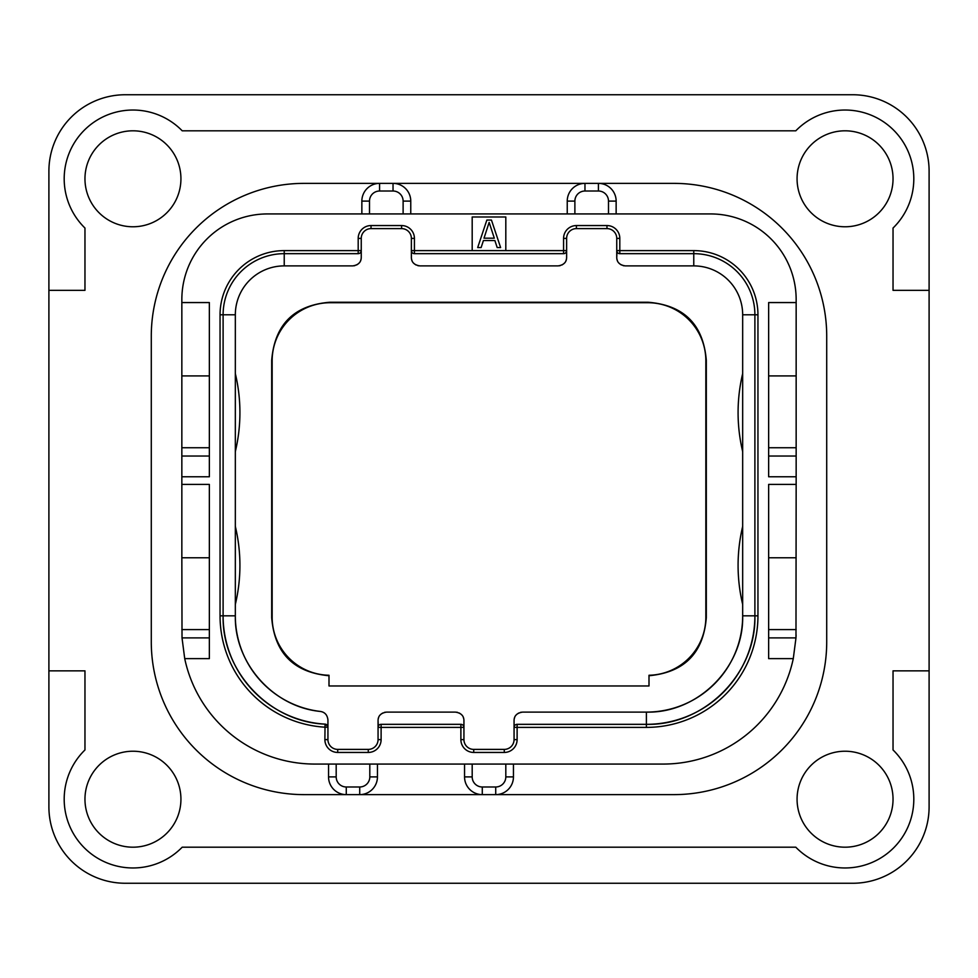 <?xml version="1.0" encoding="UTF-8"?>
<svg xmlns="http://www.w3.org/2000/svg" width="978" height="978" viewBox="0 0 978 978"><rect width="100%" height="100%" fill="white"/><g stroke="black" fill="none" stroke-linecap="round" stroke-linejoin="round"><path stroke-width="1.47" d="M48.9 806.85A76.406 76.406 0 0 0 125.306 883.256L852.694 883.256A76.406 76.406 0 0 0 929.1 806.85L929.1 171.15A76.406 76.406 0 0 0 852.694 94.744L125.306 94.744A76.406 76.406 0 0 0 48.9 171.15L48.9 806.85M48.9 290.344L84.964 290.344L84.964 228.045A68.766 68.766 0 0 1 84.328 130.172A68.766 68.766 0 0 1 182.201 130.808L795.799 130.808A68.766 68.766 0 0 1 893.672 130.172A68.766 68.766 0 0 1 893.036 228.045L893.036 290.344L929.1 290.344M797.07 799.209A47.983 47.983 0 0 0 845.053 847.192A47.983 47.983 0 0 0 893.036 799.209A47.983 47.983 0 0 0 845.053 751.226A47.983 47.983 0 0 0 797.07 799.209M180.93 799.209A47.983 47.983 0 0 0 132.947 751.226A47.983 47.983 0 0 0 84.964 799.209A47.983 47.983 0 0 0 132.947 847.192A47.983 47.983 0 0 0 180.93 799.209M180.93 178.791A47.983 47.983 0 0 0 132.947 130.808A47.983 47.983 0 0 0 84.964 178.791A47.983 47.983 0 0 0 132.947 226.774A47.983 47.983 0 0 0 180.93 178.791M797.07 178.791A47.983 47.983 0 0 0 845.053 226.774A47.983 47.983 0 0 0 893.036 178.791A47.983 47.983 0 0 0 845.053 130.808A47.983 47.983 0 0 0 797.07 178.791M328.547 764.062L328.547 776.899A17.726 17.726 0 0 0 346.273 794.625L304.097 794.625A152.812 152.812 0 0 1 151.284 641.812L151.284 336.188A152.812 152.812 0 0 1 304.097 183.375L379.586 183.375A17.726 17.726 0 0 0 361.86 201.101L361.86 213.938M616.14 213.938L616.14 201.101A17.726 17.726 0 0 0 598.414 183.375L673.903 183.375A152.812 152.812 0 0 1 826.716 336.188L826.716 641.812A152.812 152.812 0 0 1 673.903 794.625L495.724 794.625A17.726 17.726 0 0 0 513.45 776.899L513.45 764.062M48.9 670.847L84.964 670.847L84.964 749.955A68.766 68.766 0 0 0 84.328 847.828A68.766 68.766 0 0 0 182.201 847.192L795.799 847.192A68.766 68.766 0 0 0 893.672 847.828A68.766 68.766 0 0 0 893.036 749.955L893.036 670.847L929.1 670.847M673.903 794.625L359.721 794.625A17.726 17.726 0 0 0 377.447 776.899L377.447 764.062M796.092 634.954A132.947 132.947 0 0 1 795.982 637.888L793.28 658.622L768.647 658.622L768.647 484.416L796.153 484.416L796.153 476.775L768.647 476.775L768.647 302.569L796.153 302.569L796.153 299.512A85.575 85.575 0 0 0 710.578 213.938L267.422 213.938A85.575 85.575 0 0 0 181.847 299.512L181.847 302.569L209.353 302.569L209.353 476.775L181.847 476.775L181.847 484.416L209.353 484.416L209.353 658.622L184.72 658.622A132.947 132.947 0 0 0 314.794 764.062L663.206 764.062A132.947 132.947 0 0 0 793.28 658.622M608.499 213.938L608.499 201.101A10.086 10.086 0 0 0 598.414 191.016L598.414 183.375L673.903 183.375M336.188 764.062L336.188 776.899A10.086 10.086 0 0 0 346.273 786.984L346.273 794.625L359.721 794.625A17.726 17.726 0 0 0 377.447 776.899L369.806 776.899L369.806 764.062M346.273 794.625L304.097 794.625M304.097 183.375L379.586 183.375A17.726 17.726 0 0 0 361.86 201.101L369.501 201.101L369.501 213.938M410.76 213.938L410.76 201.101A17.726 17.726 0 0 0 393.034 183.375L379.586 183.375L379.586 191.016A10.086 10.086 0 0 0 369.501 201.101M598.414 183.375L584.966 183.375A17.726 17.726 0 0 0 567.24 201.101L567.24 213.938M403.119 213.938L403.119 201.101A10.086 10.086 0 0 0 393.034 191.016L393.034 183.375L584.966 183.375A17.726 17.726 0 0 0 567.24 201.101L574.881 201.101L574.881 213.938M796.153 484.416L795.982 637.888L768.647 637.888M796.153 629.587L768.647 629.587M505.809 250.612L505.809 216.994L472.191 216.994L472.191 250.612L566.629 250.612L566.629 238.387A9.78 9.78 0 0 1 576.409 228.607L606.971 228.607A9.78 9.78 0 0 1 616.751 238.387L616.751 250.612L693.769 250.612A64.181 64.181 0 0 1 757.95 314.794L757.95 615.834A111.553 111.553 0 0 1 646.397 727.387L514.061 727.387L514.061 739.612A9.78 9.78 0 0 1 504.281 749.392L473.719 749.392A9.78 9.78 0 0 1 463.939 739.612L463.939 727.387L378.058 727.387L378.058 739.612A9.78 9.78 0 0 1 368.278 749.392L337.716 749.392A9.78 9.78 0 0 1 327.936 739.612L327.936 727.18L324.879 727.18A111.553 111.553 0 0 1 220.05 615.834L220.05 314.794A64.181 64.181 0 0 1 284.231 250.612L361.249 250.612L361.249 238.387A9.78 9.78 0 0 1 371.029 228.607L401.591 228.607A9.78 9.78 0 0 1 411.371 238.387L411.371 250.612L472.191 250.612M184.72 658.622L182.018 637.888L181.847 557.766L209.353 557.766M209.353 629.587L181.847 629.587M209.353 456.041L181.847 456.041L181.847 375.919L209.353 375.919M181.847 456.041L181.847 476.775M181.847 484.416L181.847 557.766M181.847 302.569L181.847 375.919M209.353 447.741L181.847 447.741M796.153 302.569L796.153 476.775M796.153 557.766L768.647 557.766M796.153 447.741L768.647 447.741M796.153 375.919L768.647 375.919M564.355 253.571L563.572 253.669L563.572 238.387A12.836 12.836 0 0 1 576.409 225.551L606.971 225.551A12.836 12.836 0 0 1 619.808 238.387L619.808 253.669L693.769 253.669A61.125 61.125 0 0 1 754.894 314.794L754.894 615.834A108.497 108.497 0 0 1 646.397 724.331L517.117 724.331L517.117 739.612A12.836 12.836 0 0 1 504.281 752.449L473.719 752.449A12.836 12.836 0 0 1 460.882 739.612L460.882 724.331L381.114 724.331L381.114 739.612A12.836 12.836 0 0 1 368.278 752.449L337.716 752.449A12.836 12.836 0 0 1 324.879 739.612L325.063 724.136A108.497 108.497 0 0 1 223.106 615.834L223.106 314.794A61.125 61.125 0 0 1 284.231 253.669L358.192 253.669L358.192 238.387A12.836 12.836 0 0 1 371.029 225.551L401.591 225.551A12.836 12.836 0 0 1 414.427 238.387L414.427 253.669L563.572 253.669A3.056 3.056 0 0 0 566.629 250.612L566.409 251.762M619.025 253.571L619.808 253.669A3.056 3.056 0 0 1 616.751 250.612L616.751 257.336L616.971 251.762M516.335 724.429L517.117 724.331A3.056 3.056 0 0 0 514.061 727.387L514.281 726.238M461.665 724.429L460.882 724.331A3.056 3.056 0 0 1 463.939 727.387L463.939 720.664C463.914 715.81 461.066 712.962 455.381 712.106L386.616 712.106C380.931 712.962 378.083 715.81 378.058 720.664L378.278 726.238M380.332 724.429L381.114 724.331A3.056 3.056 0 0 0 378.058 727.387L378.058 720.664M327.826 726.373L325.063 724.136A3.056 3.056 0 0 1 327.936 727.18L327.936 719.942C327.349 714.967 324.83 712.131 320.381 711.446C273.217 706.935 234.317 663.194 235.331 615.834A96.272 96.272 0 0 0 320.381 711.446M358.975 253.571L358.192 253.669A3.056 3.056 0 0 0 361.249 250.612L361.029 251.762M413.645 253.571L414.427 253.669A3.056 3.056 0 0 1 411.371 250.612L411.591 251.762M411.371 257.336L411.371 250.612L411.371 257.336C411.396 262.19 414.244 265.038 419.929 265.894L558.071 265.894C563.756 265.038 566.604 262.19 566.629 257.336L566.629 250.612M757.95 615.834L754.894 615.834C756.385 673.805 704.368 725.823 646.397 724.331L646.397 727.387M514.061 727.387L514.061 720.664L514.061 727.387M463.719 726.238L463.939 727.387M325.063 724.136C269.488 722.094 221.798 671.421 223.106 615.834L220.05 615.834M361.249 250.612L361.249 257.336C361.224 262.19 358.376 265.038 352.691 265.894L284.231 265.894L284.231 250.612M566.458 259.036A8.557 8.557 0 0 1 566.005 260.551M564.416 263.082A8.557 8.557 0 0 1 563.304 264.109M562.546 264.635A8.557 8.557 0 0 1 561.934 264.977M560.26 265.613A8.557 8.557 0 0 1 559.245 265.808M624.135 265.808A8.557 8.557 0 0 1 623.12 265.613M621.446 264.977A8.557 8.557 0 0 1 620.834 264.635M620.076 264.109A8.557 8.557 0 0 1 618.964 263.082M617.375 260.551A8.557 8.557 0 0 1 616.922 259.036M646.397 724.331L646.397 712.106A96.272 96.272 0 0 0 742.669 615.834C743.989 667.277 697.84 713.427 646.397 712.106L522.619 712.106C516.934 712.962 514.086 715.81 514.061 720.664M514.232 718.964A8.557 8.557 0 0 1 514.685 717.449M516.274 714.918A8.557 8.557 0 0 1 517.386 713.891M518.144 713.365A8.557 8.557 0 0 1 518.756 713.023M520.43 712.387A8.557 8.557 0 0 1 521.445 712.192M456.555 712.192A8.557 8.557 0 0 1 457.57 712.387M459.244 713.023A8.557 8.557 0 0 1 459.856 713.365M460.614 713.891A8.557 8.557 0 0 1 461.726 714.918M463.315 717.449A8.557 8.557 0 0 1 463.768 718.964M378.229 718.964A8.557 8.557 0 0 1 378.682 717.449M380.271 714.918A8.557 8.557 0 0 1 381.383 713.891M382.141 713.365A8.557 8.557 0 0 1 382.753 713.023M384.427 712.387A8.557 8.557 0 0 1 385.442 712.192M322.642 712.033A8.557 8.557 0 0 1 324.708 713.255M325.271 713.744A8.557 8.557 0 0 1 326.383 715.04M361.078 259.036A8.557 8.557 0 0 1 360.625 260.551M359.036 263.082A8.557 8.557 0 0 1 357.924 264.109M357.166 264.635A8.557 8.557 0 0 1 356.554 264.977M354.88 265.613A8.557 8.557 0 0 1 353.865 265.808M418.755 265.808A8.557 8.557 0 0 1 417.74 265.613M416.066 264.977A8.557 8.557 0 0 1 415.454 264.635M414.696 264.109A8.557 8.557 0 0 1 413.584 263.082M411.995 260.551A8.557 8.557 0 0 1 411.542 259.036M649.001 685.969L328.999 685.969L328.999 675.26A58.069 58.069 0 0 1 272.153 617.204L272.153 360.796A58.069 58.069 0 0 1 330.234 302.715L647.766 302.715A58.069 58.069 0 0 1 705.847 360.796L705.847 617.204A58.069 58.069 0 0 1 649.001 675.26L649.001 685.969M649.001 675.737C684.343 672.424 703.451 653.072 706.312 617.68L705.847 617.204M328.999 675.737C293.657 672.424 274.549 653.072 271.688 617.68L271.688 360.32C274.647 324.562 293.999 305.209 329.757 302.251L648.243 302.251C684.001 305.209 703.353 324.562 706.312 360.32L706.312 617.68M616.751 257.336C616.776 262.19 619.624 265.038 625.309 265.894L693.769 265.894A48.9 48.9 0 0 1 742.669 314.794L742.669 615.834L754.894 615.834M742.669 604.392A168.094 168.094 0 0 1 742.669 526.421M742.669 451.579A168.094 168.094 0 0 1 742.669 373.608M223.106 615.834L235.331 615.834L235.331 314.794A48.9 48.9 0 0 1 284.231 265.894M235.331 604.392A168.094 168.094 0 0 0 235.331 526.421M235.331 451.579A168.094 168.094 0 0 0 235.331 373.608M491.445 220.05L486.861 220.05L477.692 247.556L481.127 247.556L483.425 240.539L494.88 240.539L497.179 247.556L500.614 247.556L491.445 220.05M489.147 222.385L494.306 238.192L484 238.192L489.147 222.385M464.55 764.062L464.55 776.899A17.726 17.726 0 0 0 482.276 794.625L482.276 786.984L495.724 786.984L495.724 794.625M346.273 786.984L359.721 786.984L359.721 794.625M359.721 786.984A10.086 10.086 0 0 0 369.806 776.899M336.188 776.899L328.547 776.899M393.034 191.016L379.586 191.016M403.119 201.101L410.76 201.101M598.414 191.016L584.966 191.016L584.966 183.375M584.966 191.016A10.086 10.086 0 0 0 574.881 201.101M608.499 201.101L616.14 201.101M209.353 637.888L182.018 637.888M796.153 456.041L768.647 456.041M563.572 238.387L566.629 238.387M576.409 225.551L576.409 228.607M606.971 225.551L606.971 228.607M619.808 238.387L616.751 238.387M693.769 250.612L693.769 265.894M757.95 314.794L742.669 314.794M517.117 739.612L514.061 739.612M504.281 752.449L504.281 749.392M473.719 752.449L473.719 749.392M460.882 739.612L463.939 739.612M381.114 739.612L378.058 739.612M368.278 752.449L368.278 749.392M337.716 752.449L337.716 749.392M324.879 739.612L327.936 739.612M220.05 314.794L235.331 314.794M358.192 238.387L361.249 238.387M371.029 225.551L371.029 228.607M401.591 225.551L401.591 228.607M414.427 238.387L411.371 238.387M495.724 786.984A10.086 10.086 0 0 0 505.809 776.899L505.809 764.062M505.809 776.899L513.45 776.899M472.191 764.062L472.191 776.899A10.086 10.086 0 0 0 482.276 786.984M472.191 776.899L464.55 776.899"/></g></svg>
